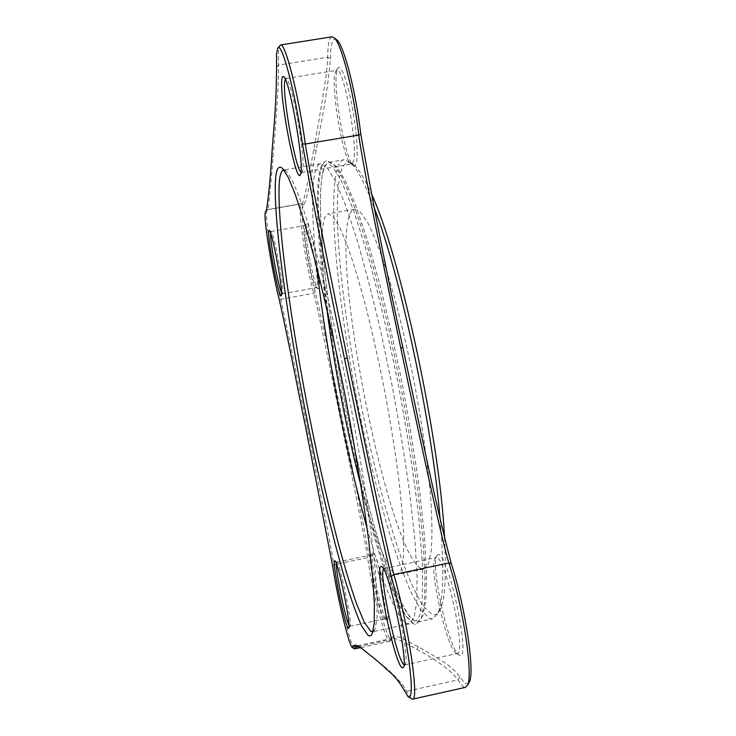 <?xml version="1.0" encoding="UTF-8"?>
<svg xmlns="http://www.w3.org/2000/svg" width="736" height="736" viewBox="0 0 736 736"><rect width="100%" height="100%" fill="white"/><g stroke="black" fill="none" stroke-linecap="round" stroke-linejoin="round"><path stroke-width="0.55" stroke-dasharray="3.68 2.76" d="M322.534 173.475C323.996 166.621 326.204 162.877 329.148 162.251L336.058 166.023L344.862 179.897L355.313 204.268L366.997 238.795L379.288 282.256C387.578 315.036 395.398 349.775 402.739 386.483C409.575 423.292 415.242 458.445 419.741 491.952L424.488 536.866L426.494 573.261L425.859 599.776L422.841 615.931L417.836 622.003L415.132 621.681L406.925 613.152C400.78 602.462 394.284 587.668 387.44 568.772C373.649 528.328 359.757 474.315 348.027 417.68C327.888 319.056 315.137 212.042 322.534 173.475M320.418 172.058C313.168 211.085 326.131 318.854 346.389 418.14C355.387 461.481 365.12 501.372 375.599 537.823C382.554 560.685 389.372 580.336 396.069 596.776L405.49 615.241L413.696 623.935L415.886 624.358L421.093 619.05L424.267 603.345L425.012 576.923L423.044 540.196L418.241 494.555C413.66 460.386 407.873 424.488 400.89 386.842L389.362 331.642C381.082 296.157 372.766 264.362 364.412 236.247L352.581 201.425L342.056 177.174L333.27 163.788L326.462 160.788C323.785 161.782 321.77 165.536 320.418 172.058M444.544 537.887C446.586 576.049 445.096 600.015 440.073 609.794C437.911 614.036 435.27 615.609 432.179 614.523L423.412 606.409C416.935 596.068 410.145 581.652 403.052 563.15C388.81 523.526 374.725 470.359 363.069 414.506C343.068 317.207 331.402 211.536 340.382 173.613C343.178 162.702 347.824 159.933 354.338 165.306C359.159 169.547 364.817 178.958 371.312 193.55M373.98 207.138C364.706 182.933 356.85 168.02 350.41 162.398L343.997 159.721C340.768 160.402 338.302 164.183 336.582 171.074C327.842 209.815 339.866 316.839 360.088 415.334C369.076 458.316 378.948 497.83 389.694 533.885C396.842 556.49 403.917 575.874 410.9 592.066L420.826 610.162L429.612 618.553L432.556 618.829L437.515 613.953C443.504 602.168 444.378 570.547 440.119 519.082M468.584 683.321L465.327 683.845L459.982 677.102C450.276 664.544 443.569 662.538 436.485 657.349L418.434 646.87C407.9 641.884 398.498 634.441 392.306 637.054L391.8 638.609L390.641 639.069C385.986 637.082 373.603 588.91 369.536 558.192C361.45 513.636 352.599 468.363 342.985 422.381C333.804 378.157 324.447 330.28 315.266 291.888C306.654 262.329 298.439 201.986 303.766 205.059C308.412 195.886 311.438 173.19 316.057 150.944C320.114 125.948 326.388 103.196 330.446 58.65C330.611 44.188 332.497 37.738 336.094 39.302M331.945 36.818C329.176 37.656 327.75 44.454 327.658 57.215C327.649 69.754 321.439 107.419 313.775 149.417C306.995 187.054 303.057 205.151 301.972 203.706L301.548 203.66C296.764 203.274 305.219 263.589 313.803 293.259C317.244 305.606 332.212 378.359 341.283 422.85C350.281 467.038 365.525 542.579 367.65 557.658C371.864 589.315 384.578 638.968 389.335 641.111L390.531 640.651L391.028 639.106L392.159 638.287C394.34 637.44 402.583 641.111 416.889 649.308C437.957 660.827 451.637 671.02 457.939 679.898L463.413 686.918L465.382 687.378M438.214 554.585L436.678 555.809C430.394 565.423 448.546 647.846 458.657 654.819L459.328 655.261C471.932 664.028 448.187 551.393 438.214 554.585M456.366 653.283L455.731 652.869C446.237 646.355 428.941 567.723 434.866 558.707L436.31 557.566C445.032 554.475 467.029 654.286 457.286 653.43L456.366 653.283M336.794 71.134C332.755 88.145 345.267 159.878 353.124 165.388C354.43 166.566 355.451 165.968 356.187 163.585C358.524 156.234 356.574 129.002 351.688 104.034C346.831 78.991 340.382 63.094 337.658 68.448L336.794 71.134M353.344 161.681L351.762 163.962L350.474 163.429C343.086 158.268 331.145 89.847 334.926 73.793L335.736 71.245L336.803 70.297C343.675 66.148 358.57 148.755 353.344 161.681M306.029 224.728C303.904 232.696 313.978 286.488 318.007 288.751L318.982 288.181C321.945 281.511 309.037 216.145 306.296 223.9L306.029 224.728M317.06 286.893L316.14 287.445C312.368 285.338 302.763 234.094 304.75 226.578L305.339 225.483C308.586 222.934 319.672 281.088 317.06 286.893M373.032 552.865L372.572 553.233C369.371 557.318 381.883 617.173 386.556 619.933L386.759 620.062C392.417 624.487 377.347 550.905 373.032 552.865M384.772 618.746L384.588 618.617C380.199 616.05 368.294 559.029 371.303 555.202L371.735 554.861C375.599 552.975 389.537 619.712 385.048 618.783L384.772 618.746M354.191 648.729L354.191 648.729C350.584 646.309 338.68 596.326 333.942 564.687C331.596 549.608 316.489 473.782 307.584 429.428C298.623 384.772 283.857 311.733 280.692 299.304C273.866 273.047 265.374 221.619 266.386 211.701L266.717 209.962L267.573 209.475C268.465 208.877 270.314 191.148 273.13 156.28C276.534 114.853 279.1 77.593 278.447 65.099L278.42 51.548L279.514 45.917M281.529 292.606L282.422 293.82L282.744 293.14C284.289 287.859 273.921 232.622 271.188 231.638L270.554 232.999M348.965 625.186L350.078 626.134C352.443 623.778 339.995 563.16 336.987 562.24L336.343 563.546M404.018 664.728L405.407 664.268C410.127 657.993 391.607 571.872 384.992 568.827L383.566 568.974M300.96 172.16L302.294 171.957L302.754 170.31C305.698 158.718 292.229 82.156 286.589 78.89L285.835 78.54L285.237 79.129M411.001 698.593L406.603 691.297C403.282 684.71 396.354 676.862 385.811 667.754L361.1 648.103M360.879 485.337C373.925 535.146 388.148 573.022 396.695 574.494L397.716 574.476L401.424 569.636L403.494 556.72L403.678 535.679C402.822 517.785 400.899 496.524 397.891 471.914C394.275 445.832 389.813 418.536 384.505 389.997C378.828 361.542 372.812 334.54 366.464 308.991C360.097 285.025 353.979 264.574 348.119 247.646L340.115 228.188L333.39 216.964L328.155 213.854C326.296 214.231 324.852 216.458 323.831 220.542C320.583 236.863 321.678 266.782 327.115 310.298M349.223 216.08C331.228 269.928 390.982 562.295 422.703 569.011L423.899 568.956L428.389 563.96L431.241 550.914C432.244 538.237 432.142 521.622 430.928 501.078C428.278 467.811 422.584 426.862 414.561 384.201C406.134 341.624 396.189 301.493 386.28 269.634C379.767 250.102 373.686 234.646 368.028 223.256L360.53 212.198L354.513 209.236C352.314 209.677 350.557 211.959 349.223 216.08M367.135 528.439C381.45 579.6 396.63 618.764 406.778 623.475L409.354 623.834L414.037 617.817L416.732 601.726L417.073 575.258L414.81 538.881L409.842 493.966C405.242 460.442 399.51 425.27 392.656 388.433L381.423 334.365C373.382 299.58 365.332 268.3 357.254 240.534L345.828 205.924L335.671 181.488L327.18 167.541L320.592 163.705C317.805 164.312 315.753 168.029 314.428 174.864C311.346 193.835 312.165 224.866 316.894 267.959M409.354 623.834L372.674 631.736L374.918 629.409L376.942 618.994L377.182 599.941L375.434 572.268C373.272 549.737 370.061 523.673 365.801 494.086C360.98 462.972 355.396 430.551 349.048 396.842C342.396 363.188 335.524 331.025 328.431 300.343C321.374 271.29 314.668 245.907 308.292 224.186L299.616 197.846L292.312 180.246L286.552 171.341L283.903 169.979M332.626 565.892L333.942 564.687L367.65 557.658L369.536 558.192M459.982 677.102L457.939 679.898L406.603 691.297L403.806 689.568M315.266 291.888L313.803 293.259L280.692 299.304L279.018 298.494M276.589 67.298L278.447 65.099L327.658 57.215L330.446 58.65M392.141 637.532L390.871 639.547L358.377 646.594M303.766 205.059L301.87 203.697L267.269 209.705L266.432 210.919M374.836 658.49L372.444 656.898M271.593 158.461L273.13 156.28M307.584 429.428L306.084 429.576M313.775 149.417L316.057 150.944M418.434 646.87L416.889 649.308M341.283 422.85L342.985 422.381M414.037 620.595L415.831 620.862L417.386 619.859L419.722 615.296L422.234 601.008L422.584 566.508L418.683 516.396C413.899 476.146 407.183 432.584 398.535 385.719C389.068 339.066 379.068 296.35 368.534 257.563L353.574 210.248L340.529 179.096L333.196 167.541L329.544 164.413L327.704 164.054C326.462 163.07 324.714 166.4 322.478 174.036C315.026 213.017 328.578 324.88 349.674 425.629C361.928 483.515 376.372 538.062 390.402 577.052L400.531 601.45L409.575 616.685L414.037 620.595M326.462 160.788C322.984 162.242 320.62 166.354 319.369 173.098C312.239 211.72 324.751 315.946 344.338 413.494C355.755 469.467 369.279 523.204 382.821 564.494C389.381 583.62 396.152 599.822 403.153 613.097L413.043 623.852L415.886 624.358M354.338 165.306L350.41 162.398M440.073 609.794L437.515 613.953M455.731 652.869L458.657 654.819M434.866 558.707L436.678 555.809M350.474 163.429L353.124 165.388M316.14 287.445L318.007 288.751M384.588 618.617L386.556 619.933M371.303 555.202L372.572 553.233M282.606 293.646L281.299 295.55M302.294 171.957L300.371 174.754M336.729 562.138L371.652 554.861M282.422 293.82L316.563 287.61M301.714 172.509L351.762 163.962M384.128 568.477L436.025 557.594M417.836 622.003L432.556 618.829M329.148 162.251L343.997 159.721M320.592 163.705L283.608 170.007M354.513 209.236L328.155 213.854M423.899 568.956L397.716 574.476M404.754 664.958L457.286 653.43M285.835 78.54L336.803 70.297M270.949 231.536L305.339 225.483M349.885 626.336L385.048 618.783M357.484 645.794L392.159 638.287M389.924 641.249L360.373 647.652M301.548 203.66L267.039 209.659M267.343 209.723L301.972 203.706M286.589 78.89L283.802 76.783M384.992 568.827L382.058 566.867M405.407 664.268L403.512 667.35M336.987 562.24L335.018 560.924M350.078 626.134L348.781 628.176M271.188 231.638L269.284 230.285M408.002 696.596L408.71 697.066M383.226 666.034L385.811 667.754M277.555 48.788L277.969 48.18M267.573 209.475L266.248 211.398M305.008 225.786L306.296 223.9M335.736 71.245L337.658 68.448M391.028 639.106L392.306 637.054M391.8 638.609L390.531 640.651M286.552 171.341L282.523 168.424M374.918 629.409L372.26 633.613"/><path stroke-width="1.1" d="M371.312 193.55C399.786 253.386 439.926 439.392 444.544 537.887M440.119 519.082C432.244 423.991 399.841 272.918 373.98 207.138M368.083 635.334L361.689 626.078C356.656 614.845 351.146 599.49 345.138 580.005C332.92 538.384 319.866 483.276 308.2 425.693C288.089 325.468 272.688 217.138 275.604 178.296C276.478 168.452 278.788 165.158 282.523 168.424L288.236 177.367L295.532 195.169L304.235 221.876L314.051 256.984C324.447 297.178 335.423 346.113 345.497 397.523C355.276 448.997 363.29 498.511 368.58 539.681L372.526 575.92L374.385 603.952L374.228 623.19L372.26 633.613C371.183 635.932 369.785 636.502 368.083 635.334M283.903 169.979L283.608 170.007C281.511 170.494 280.112 174.11 279.432 180.863C276.175 218.877 291.189 325.855 311.089 424.884C319.884 468.105 329.038 507.969 338.551 544.456C344.788 567.364 350.768 587.089 356.482 603.64L364.283 622.297L370.696 631.258L372.674 631.736M265.089 213.541C264.15 223.091 272.412 273.028 279.018 298.494C287.712 337.106 297.068 385.167 306.084 429.576L332.626 565.892C337.254 596.592 348.763 645.113 352.194 647.404L353.188 645.978C357.236 642.565 364.605 651.48 372.444 656.898L383.226 666.034C389.206 672.29 394.864 674.498 403.806 689.568L408.002 696.596C412.022 699.301 412.372 687.672 409.069 661.71C405.628 636.557 398.397 601.974 391.276 576.463C374.136 505.531 359.38 429.668 344.531 358.818C329.489 287.509 315.459 215.86 302.441 143.87C295.246 91.632 280.959 38.346 277.555 48.788L276.524 54.197L276.589 67.298C276.23 111.467 273.056 133.796 271.593 158.461C270.048 181.663 268.263 199.309 266.248 211.398L265.411 211.867L265.089 213.541M281.446 295.016L281.299 295.55C279.478 300.978 267.508 240.092 268.658 231.306L269.284 230.285C272.108 231.27 283.047 289.533 281.446 295.016M270.554 232.999C269.873 240.93 278.116 285.623 281.529 292.606M348.367 628.314C344.88 626.75 331.31 559.047 334.816 560.823L335.018 560.924C338.118 561.826 351.238 625.756 348.781 628.176L348.367 628.314M336.343 563.546C335.653 571.32 345.202 618.056 348.965 625.186M402.123 667.828C394.119 663.173 373.842 563.748 381.377 566.499L382.058 566.867C388.875 569.922 408.406 660.882 403.512 667.35L402.123 667.828M383.566 568.974C378.654 574.825 396.879 660.661 404.018 664.728M300.849 173.043L300.371 174.754C296.35 185.187 279.597 99.608 281.805 80.031C282.09 76.884 282.753 75.808 283.802 76.783C289.634 80.132 303.885 160.972 300.849 173.043M285.237 79.129L284.648 81.935C282.679 98.054 295.421 168.25 300.96 172.16M327.115 310.298C333.96 365.13 346.84 431.885 360.879 485.337M316.894 267.959C325.551 347.631 345.534 451.26 367.135 528.439M336.094 39.302L336.968 39.992C343.979 45.503 355.893 91.89 360.778 134.062C373.354 205.712 387.394 276.948 402.896 347.778C418.149 418.14 432.878 493.562 451.343 563.804C465.419 607.062 475.18 672.906 469.237 682.217L468.584 683.321M277.969 48.18L280.517 44.97C285.136 41.998 298.558 94.613 305.339 144.035C309.304 171.911 332.7 287.012 347.263 357.944C361.689 428.113 386.731 548.798 393.861 574.558C408.535 625.591 419.548 701.224 412.473 699.172L408.71 697.066M412.473 699.172L465.382 687.378L467.415 685.308C473.478 675.841 463.358 607.688 448.868 562.966C440.974 537.519 415.408 417.579 400.734 347.824C385.912 277.325 362.195 162.868 358.772 135.047C353.685 91.448 341.394 43.461 334.236 37.849L331.945 36.818L280.517 44.97M361.1 648.103L356.114 646.098L354.623 648.904L352.406 647.542M360.778 134.062L358.772 135.047L305.339 144.035L302.441 143.87M451.343 563.804L448.868 562.966L393.861 574.558L391.276 576.463M358.377 646.594L355.24 647.275L353.188 645.978M344.531 358.818L347.263 357.944M265.935 211.637L266.432 210.919M402.896 347.778L400.734 347.824M356.114 646.098L357.484 645.794M360.373 647.652L354.623 648.904M265.54 211.683L266.644 210.073M336.968 39.992L334.236 37.849M469.237 682.217L467.415 685.308"/></g></svg>
